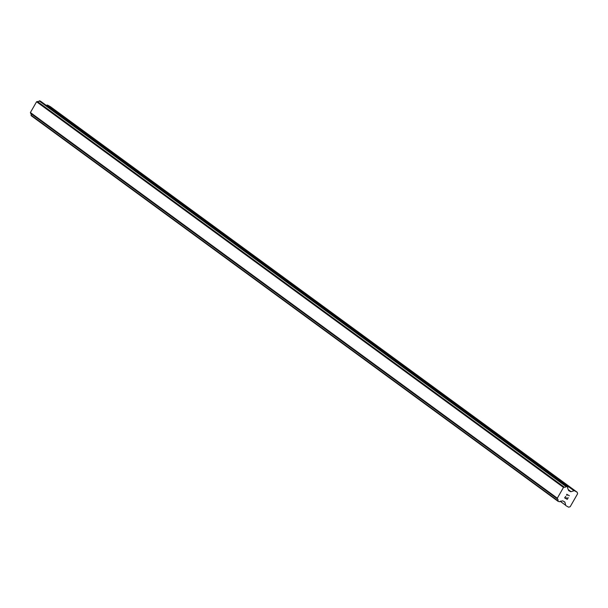<?xml version="1.0" encoding="UTF-8"?>
<svg xmlns="http://www.w3.org/2000/svg" width="608" height="608" viewBox="0 0 608 608"><rect width="100%" height="100%" fill="white"/><g stroke="black" fill="none" stroke-linecap="round" stroke-linejoin="round"><path stroke-width="0.91" d="M40.759 101.354L39.231 100.974A1.794 1.68 126.2 0 1 37.4 101.528L36.571 101.764L30.4 112.541L30.62 113.354A1.794 1.68 126.2 0 1 31.092 115.178L558.007 500.84A1.794 1.68 126.2 0 0 557.536 499.016L557.316 498.195L563.487 487.418L564.315 487.183A1.794 1.68 126.2 0 0 566.147 486.628L566.747 486.484L567.796 487.525A1.794 1.68 126.2 0 0 568.237 489.326L568.472 490.246A0.752 0.699 126.2 0 0 568.799 490.679L570.524 491.629A0.752 0.699 126.2 0 0 571.064 491.682L574.036 490.755A0.752 0.699 -53.8 0 1 574.575 490.8L577.228 492.267L577.6 493.772L570.182 506.722L568.678 507.194L566.025 505.734A0.752 0.699 -53.8 0 1 565.698 505.301L564.961 502.33A0.752 0.699 126.2 0 0 564.634 501.904L562.909 500.954A0.752 0.699 126.2 0 0 562.37 500.901L561.442 501.182A1.794 1.68 126.2 0 0 559.649 501.752L558.159 501.387L31.244 115.733M46.246 105.366L47.12 105.1L574.036 490.755M577.228 492.267L50.312 106.613L47.66 105.146A0.752 0.699 126.2 0 0 47.12 105.1M564.908 497.808L565.964 498.393L564.908 497.808L565.729 496.371L564.908 497.808M565.964 498.393L566.595 497.701M567.203 499.069L568.024 497.633L567.272 499.358L564.627 497.899L565.736 496.371M564.627 497.899L567.272 499.35L568.199 497.732M566.983 495.376L566.937 494.654L566.983 495.376M566.8 495.269L566.702 494.281L569.346 495.74M31.076 115.383L557.992 501.038M31.092 115.178L558.007 500.84M30.62 113.354L557.536 499.016M30.582 113.278L557.498 498.932M30.4 112.541L557.316 498.195M36.571 101.764L563.487 487.418M37.308 101.528L564.216 487.19M37.4 101.528L564.315 487.183M39.231 100.974L566.147 486.628M39.398 100.852L566.314 486.514M560.234 501.304L565.698 505.301M563.586 501.326L564.961 502.33M31.114 115.543L558.03 501.197M39.558 100.806L566.474 486.461M39.832 100.829L566.747 486.484M40.69 101.3L567.606 486.955M568.434 490.101L570.524 491.629M568.336 489.683L571.064 491.682M47.66 105.146L574.575 490.8M40.721 101.323L567.636 486.978"/></g></svg>
